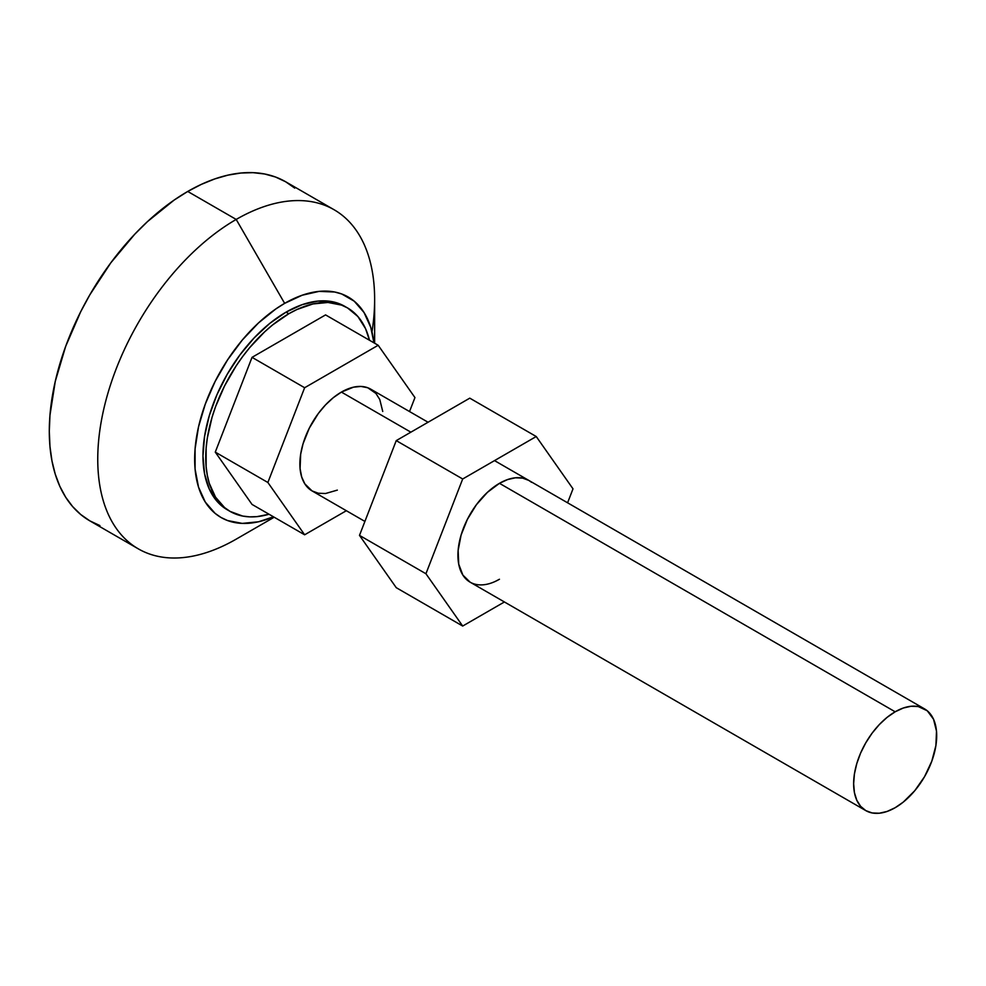 <?xml version="1.0" encoding="UTF-8"?>
<svg xmlns="http://www.w3.org/2000/svg" width="986" height="986" viewBox="0 0 986 986"><rect width="100%" height="100%" fill="white"/><g stroke="black" fill="none" stroke-linecap="round" stroke-linejoin="round"><path stroke-width="1.48" d="M428.06 422.242L370.773 389.174A58.741 33.906 120 0 0 341.402 392.083L410.866 432.176L341.402 392.083A58.741 33.906 120 0 0 303.035 443.836A58.741 33.906 120 0 0 312.044 490.905L304.785 483.793L301.667 476.904L300.077 468.596L300.668 454.201L303.035 443.836L309.308 428.146L318.33 413.479L325.516 404.901L333.305 397.678L341.402 392.083L353.469 387.178L360.987 386.438L367.753 387.757L375.937 393.451L379.783 399.527L382.741 411.47M895.165 711.793L499.458 483.325L895.165 711.793L903.275 708.034L911.064 706.259L918.237 706.543L927.271 710.783L933.532 719.238L936.503 731.181L935.899 745.589L931.795 761.204L924.535 776.697L914.749 790.735L903.275 802.099L895.165 807.707A58.741 33.906 -60 0 1 865.807 810.615A58.741 33.906 -60 0 1 856.797 763.546A58.741 33.906 -60 0 1 895.165 711.793A58.741 33.906 -60 0 1 924.535 708.885A58.741 33.906 -60 0 1 933.532 755.942A58.741 33.906 -60 0 1 895.165 807.707L887.067 811.453L879.278 813.228L872.092 812.945L865.807 810.615L860.63 806.326L856.797 800.25L854.431 792.621L853.642 783.722L854.431 773.911L856.797 763.546L860.63 753.045L865.807 742.791L872.092 733.19L879.278 724.611L887.067 717.389L895.165 711.793M374.631 343.227L374.631 299.362A195.783 113.033 120 0 0 236.196 219.434L284.646 303.355L275.834 308.951L258.529 322.915L242.223 340.121L227.556 359.902L215.084 381.508L205.285 404.1L198.531 426.815L195.092 448.778L195.092 469.151L198.531 487.146L205.285 502.071L215.084 513.349L221.024 517.477L227.556 520.546L242.223 523.393L258.529 521.779L273.492 516.812A127.256 73.469 -60 0 1 194.834 452.66A127.256 73.469 -60 0 1 284.646 303.355L236.196 219.434A195.783 113.033 120 0 0 97.75 459.217A195.783 113.033 120 0 0 236.196 539.145A195.783 113.033 -60 0 1 138.299 548.845A195.783 113.033 -60 0 1 108.287 391.96A195.783 113.033 -60 0 1 236.196 219.434L187.734 191.457A195.783 113.033 120 0 0 59.838 363.982A195.783 113.033 120 0 0 89.849 520.867L99.919 525.587M236.196 539.145L274.182 517.219L236.196 539.145M346.135 307.164A117.47 67.824 120 0 0 344.767 306.338A117.47 67.824 120 0 0 286.026 312.155A117.47 67.824 120 0 0 209.291 415.661A117.47 67.824 120 0 0 227.298 509.799L230.071 511.401A117.47 67.824 -60 0 1 212.064 417.263A117.47 67.824 -60 0 1 288.799 313.745L286.026 312.155L288.799 313.745L296.946 309.505L312.919 303.959L327.956 302.468L341.501 305.093L347.54 307.928L357.869 316.506L365.547 328.646L369.479 340.256A117.47 67.824 -60 0 0 347.54 307.928A117.47 67.824 -60 0 0 288.799 313.745L272.592 324.949L264.692 331.801L249.643 347.676L242.655 356.562L236.11 365.942L224.586 385.883L215.54 406.737L212.064 417.263L207.331 437.981L206.136 447.989L206.136 466.785L207.331 475.412L209.315 483.399L215.54 497.166L224.586 507.58L230.071 511.401A117.47 67.824 -60 0 0 269.03 514.236L257.013 516.627L249.643 516.861L242.655 516.06L230.071 511.401M252.034 357.351L215.268 452.118L252.034 504.425L215.268 452.118L252.034 357.351L325.565 314.904L252.034 357.351L304.637 387.732L267.872 482.487L304.637 534.794L346.357 510.711L304.637 534.794L252.034 504.425L304.637 534.794L267.872 482.487L215.268 452.118L267.872 482.487L304.637 387.732L252.034 357.351M347.54 307.928L338.728 303.503L332.183 301.667L317.825 301.1L302.234 304.637L286.026 312.155L269.831 323.346L254.24 337.804L239.881 354.96L227.298 374.15L216.969 394.646L209.291 415.661L204.57 436.391L202.968 456.025L204.57 473.81L209.291 489.081L216.969 501.221L227.298 509.799M284.646 303.355L302.209 295.221L319.082 291.388L334.636 292.004L341.735 293.988L354.208 301.186L364.007 312.463L370.761 327.389L373.94 342.832A127.256 73.469 -60 0 0 284.646 303.355M294.752 188.116L285.632 181.757A195.783 113.033 120 0 0 187.734 191.457L236.196 219.434A195.783 113.033 -60 0 1 334.081 209.735A195.783 113.033 -60 0 1 372.005 331.888M334.081 209.735L285.632 181.757L275.562 177.036L264.655 173.992L252.995 172.661L240.72 173.043L227.926 175.138L214.751 178.934L201.304 184.394L187.734 191.457L174.165 200.059L147.555 221.542L134.762 234.212L110.826 262.806L89.849 294.802L80.729 311.687L65.643 346.443L55.265 381.397L49.966 415.192L49.3 431.239L49.966 446.522L51.962 460.893L55.265 474.204L59.838 486.332L65.643 497.166L72.631 506.582L80.729 514.507L89.849 520.867L138.299 548.845M378.18 345.273L304.637 387.732L378.18 345.273L325.565 314.904L378.18 345.273L414.946 397.58L378.18 345.273M409.523 411.544L414.946 397.58L409.523 411.544M337.335 490.116L325.516 493.518L318.33 493.234L312.044 490.905L364.894 521.421M495.391 581.37L499.458 579.25A58.741 33.906 -60 0 1 470.1 582.159L462.841 575.048L458.724 564.165L458.133 550.447L461.091 535.09L467.364 519.4L476.386 504.733L487.404 492.359L499.458 483.325A58.741 33.906 -60 0 1 528.829 480.416L531.565 482.327M536.236 436.527L462.693 478.986L425.927 573.741L462.693 626.048L504.413 601.965L462.693 626.048L396.249 587.681L359.483 535.373L396.249 587.681L462.693 626.048L425.927 573.741L359.483 535.373L396.249 440.619L359.483 535.373L425.927 573.741L462.693 478.986L396.249 440.619L469.78 398.159L396.249 440.619L462.693 478.986L536.236 436.527L469.78 398.159L536.236 436.527L573.002 488.834L536.236 436.527M567.579 502.798L573.002 488.834L567.579 502.798M865.807 810.615L470.1 582.159A58.741 33.906 -60 0 1 461.091 535.09A58.741 33.906 -60 0 1 499.458 483.325L507.568 479.578L515.358 477.803L522.543 478.087L528.829 480.416M494.516 460.61L924.535 708.885"/></g></svg>
